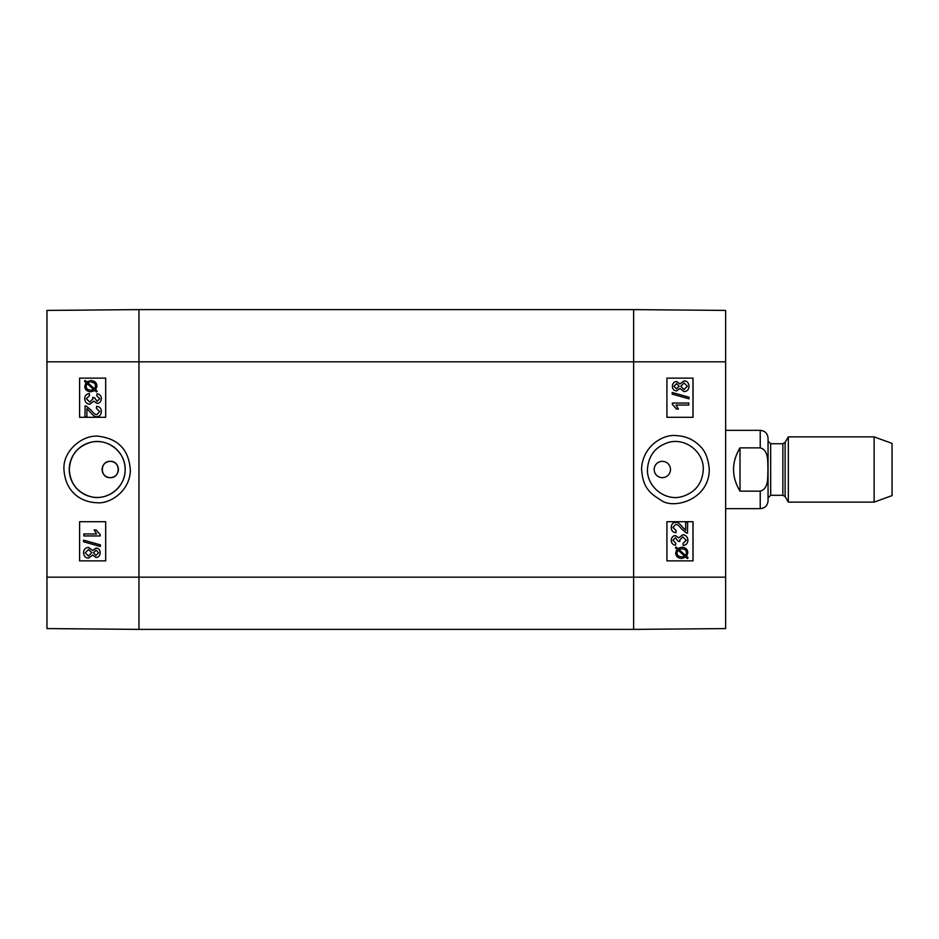 <?xml version="1.0" encoding="UTF-8"?>
<svg xmlns="http://www.w3.org/2000/svg" width="939" height="939" viewBox="0 0 939 939"><rect width="100%" height="100%" fill="white"/><g stroke="black" fill="none" stroke-linecap="round" stroke-linejoin="round"><path stroke-width="1.41" d="M110.25 461.342C120.767 460.838 120.767 478.162 110.25 477.658C99.734 478.162 99.734 460.838 110.25 461.342A8.158 8.158 0 0 1 117.316 473.573A8.158 8.158 0 0 1 103.184 473.573A8.158 8.158 0 0 1 110.25 461.342M86.353 406.164L84.98 405.93L86.353 406.164L90.989 410.108C93.642 413.383 95.602 414.885 96.858 414.627L99.687 411.552L96.412 408.371L96.623 406.305C99.722 406.657 101.295 408.43 101.342 411.599C101.107 414.862 99.604 416.552 96.811 416.681C95.262 417.104 92.996 415.496 90.015 411.869L86.893 408.711L86.893 416.716L84.956 416.716L85.085 405.93M86.376 406.164L91.013 410.108C93.665 413.383 95.625 414.885 96.881 414.627M96.834 416.681L96.811 416.681C99.628 416.552 101.13 414.862 101.353 411.599L101.342 411.599C101.318 408.43 99.745 406.657 96.647 406.305L96.623 406.305M86.904 416.716L86.904 408.735M89.287 393.535L89.569 395.53L86.341 398.735L89.745 402.092L92.914 398.887L92.691 397.49L94.452 397.702L97.14 401.352L99.698 398.676L96.752 395.73L97.104 393.734C99.863 394.321 101.271 395.965 101.342 398.641C101.072 401.634 99.663 403.218 97.104 403.418L93.806 401.164L89.78 404.216C86.67 403.97 84.968 402.138 84.686 398.723C84.862 395.683 86.388 393.957 89.287 393.535L89.545 395.53L86.365 398.735L89.768 402.092M94.452 397.702L92.691 397.49M94.475 397.702L97.163 401.352M97.128 393.734C99.886 394.321 101.295 395.965 101.353 398.641C101.095 401.634 99.687 403.218 97.128 403.418M93.818 401.164L89.804 404.216M87.081 383.558L86.118 386.175L87.069 383.558L93.736 389.509L90.79 390.19C87.738 390.014 86.177 388.676 86.095 386.175C86.2 388.676 87.761 390.014 90.813 390.19M94.557 388.852L87.867 382.877L89.182 382.337L87.89 382.877L94.569 388.84L95.578 386.211C95.567 383.687 93.994 382.337 90.837 382.161L90.837 382.161M97.14 391.164L96.459 391.962L94.886 390.542L90.837 391.798C86.94 391.493 84.909 389.626 84.768 386.222L86.001 382.607L84.487 381.257L85.156 380.459L86.74 381.88L90.813 380.565C94.722 380.811 96.752 382.689 96.917 386.199L95.637 389.814L97.163 391.164L96.482 391.962M94.909 390.542L90.848 391.798M85.179 380.459L86.752 381.868M97.163 391.164L95.661 389.814L96.94 386.199C96.776 382.689 94.733 380.811 90.837 380.565L90.813 380.565M96.071 550.125L98.56 552.778L95.954 555.407L93.442 552.789L96.071 550.125L93.466 552.789L95.978 555.407M88.559 549.468L85.214 552.789L88.536 549.468L91.799 552.719L88.454 556.076L85.191 552.789L88.477 556.076M96.013 548.059L95.989 548.059C98.583 548.212 99.98 549.773 100.191 552.731C99.968 555.735 98.548 557.32 95.942 557.473L92.679 555.066L88.489 558.142C85.449 557.966 83.806 556.17 83.548 552.778C83.782 549.374 85.449 547.578 88.548 547.402L92.679 550.524L95.989 548.059C98.607 548.212 100.004 549.773 100.215 552.731C99.992 555.735 98.572 557.32 95.966 557.473M92.703 555.066L88.501 558.142M88.571 547.402L92.703 550.524M83.571 540.148L100.426 544.878L100.414 546.498L83.548 541.768L83.548 540.148L100.414 544.878L100.426 546.498M83.817 533.962L96.576 533.962L94.17 529.96L96.107 529.96L100.191 534.667L100.191 535.958L83.817 535.958L83.817 533.962M83.841 533.962L96.576 533.962M96.13 529.96L100.191 534.667M100.215 534.667L100.191 535.958M105.684 378.135L79.615 378.135L79.615 417.292L105.684 417.292L79.58 417.292L79.58 378.135L105.684 378.135L105.684 417.292M105.684 521.708L79.615 521.708L79.615 560.865L105.684 560.865L79.58 560.865L79.58 521.708L105.684 521.708L105.684 560.865M125.145 469.5C125.638 486.825 107.739 501.086 90.977 496.754C77.409 492.67 70.19 483.585 69.31 469.5C70.202 455.403 77.432 446.318 90.989 442.246C107.715 437.903 125.662 452.187 125.145 469.5M63.969 469.512C65.39 492.752 81.775 502.142 96.494 502.705C109.499 504.384 129.582 491.59 130.368 470.862C129.265 450.52 118.866 439.006 99.147 436.342C83.501 433.924 62.596 450.45 63.969 469.512M69.251 469.5A27.947 27.947 0 0 1 111.178 445.297A27.947 27.947 0 0 1 111.178 493.703A27.947 27.947 0 0 1 69.251 469.5M46.95 361.82L46.95 628.578L138.96 629.388L138.96 309.612L46.95 310.422L46.95 361.82L138.96 361.82L138.96 309.612L633.625 309.612L633.625 629.388L725.636 628.578L725.636 310.422L633.625 309.612L633.625 361.82L725.636 361.82M687.63 533.07L686.233 532.836L681.597 528.892C678.944 525.617 676.996 524.115 675.728 524.373L672.911 527.448L676.174 530.629L675.963 532.695C672.864 532.343 671.291 530.57 671.256 527.401C671.479 524.138 672.981 522.448 675.787 522.319C677.336 521.896 679.601 523.504 682.571 527.131L685.705 530.289L685.705 522.284L687.63 522.284L687.489 533.07M687.606 533.07L686.221 532.836L681.573 528.892C678.92 525.617 676.972 524.115 675.704 524.373M675.939 532.695L675.963 532.695C672.84 532.343 671.268 530.57 671.232 527.401C671.455 524.138 672.97 522.448 675.763 522.319L675.787 522.319M685.681 522.284L685.681 530.265M683.04 543.47L686.256 540.265L682.841 536.908L679.672 540.113L679.895 541.51L678.146 541.298L675.446 537.648L672.899 540.324L675.845 543.27L675.481 545.266C672.735 544.679 671.326 543.035 671.256 540.359C671.526 537.366 672.934 535.782 675.481 535.582L678.791 537.836L682.806 534.784C685.928 535.03 687.618 536.862 687.9 540.277C687.735 543.317 686.198 545.043 683.299 545.465L683.017 543.47L686.233 540.265L682.817 536.908M679.871 541.51L678.122 541.298L675.423 537.648M675.481 535.582L675.458 535.582C672.911 535.782 671.502 537.366 671.232 540.359C671.303 543.035 672.711 544.679 675.458 545.266L675.481 545.266M678.768 537.836L682.806 534.784M683.275 545.465L683.017 543.47M685.505 555.442L686.221 554.303L685.529 555.442L678.862 549.491L681.808 548.81C684.848 548.986 686.421 550.324 686.491 552.825C686.397 550.324 684.824 548.986 681.784 548.81M686.198 554.303L686.468 552.825L686.221 554.303M678.028 550.148L684.719 556.123L678.028 550.16L677.007 552.789C677.019 555.313 678.604 556.663 681.749 556.839L683.404 556.663M681.726 556.839L683.381 556.663M681.749 558.435C677.852 558.189 675.822 556.311 675.657 552.801L676.925 549.186L675.423 547.836L676.127 547.038L677.7 548.458L681.761 547.202C685.658 547.507 687.677 549.374 687.829 552.778L686.597 556.393L688.111 557.743L687.43 558.541L685.846 557.12L681.773 558.435C677.876 558.189 675.845 556.311 675.681 552.801L676.949 549.186L675.446 547.836L676.127 547.038M677.676 548.458L681.737 547.202M687.407 558.541L685.834 557.132M676.503 388.875L679.12 386.211L676.526 388.875L674.038 386.222L676.632 383.593L679.143 386.211L676.608 383.593M684.038 389.532L687.383 386.211L684.062 389.532L680.787 386.281L684.132 382.924L687.407 386.211L684.108 382.924M676.596 390.941C674.014 390.788 672.606 389.227 672.394 386.269C672.629 383.265 674.038 381.68 676.643 381.527L679.918 383.934L684.108 380.858C687.148 381.034 688.792 382.83 689.038 386.222C688.803 389.626 687.137 391.422 684.05 391.598L679.918 388.476L676.573 390.941C673.991 390.788 672.582 389.227 672.371 386.269C672.606 383.265 674.026 381.68 676.62 381.527L676.643 381.527M679.895 383.934L684.108 380.858M679.895 388.476L684.05 391.598M672.183 394.122L672.183 392.502L689.038 397.232L689.038 398.852L672.16 394.122L672.183 392.502M672.16 394.122L689.038 398.852M688.768 405.038L676.01 405.038L678.428 409.04L676.479 409.04L672.394 404.333L672.394 403.042L688.768 403.042L688.768 405.038L676.01 405.038M672.371 403.042L672.371 404.333L676.479 409.04M666.913 560.865L692.982 560.865L692.982 521.708L666.913 521.708L693.017 521.708L693.017 560.865L666.913 560.865L666.913 521.708M666.913 417.292L692.982 417.292L692.982 378.135L666.913 378.135L693.017 378.135L693.017 417.292L666.913 417.292L666.913 378.135M662.347 477.658L662.335 477.658A8.158 8.158 0 0 1 655.269 465.427A8.158 8.158 0 0 1 669.401 465.427A8.158 8.158 0 0 1 662.335 477.658L662.347 477.658M647.441 469.5C648.415 455.392 655.657 446.307 669.178 442.246C685.881 437.832 703.968 452.187 703.288 469.5C702.395 483.585 695.165 492.67 681.597 496.754C664.859 501.203 646.959 486.766 647.441 469.5M709.262 469.512C708.382 458.608 705.189 450.708 699.684 445.814C693.346 439.393 685.435 436.001 675.951 435.614C664.577 434.041 642.992 444.793 641.56 468.514C642.663 487.188 649.319 492.998 660.903 500.135C672.946 509.713 709.191 500.182 709.262 469.512M46.95 577.18L633.625 577.18L633.625 629.388L138.96 629.388L138.96 361.82L633.625 361.82L633.625 577.18L725.636 577.18M740.002 491.144C731.375 476.719 731.375 462.281 740.002 447.856L760.226 447.856C769.076 450.297 767.503 462.211 767.949 469.5C767.503 476.789 769.076 488.703 760.226 491.144L740.002 491.144L740.002 447.856M760.226 491.144L760.226 508.656C764.98 508.187 767.597 505.581 768.055 500.827L768.055 438.173C767.597 433.419 764.98 430.813 760.226 430.344L725.636 430.344M874.115 502.13L892.05 495.604L892.05 443.396L874.115 436.87L788.326 436.87L788.326 502.13L874.115 502.13L874.115 436.87M760.226 447.856L760.226 430.344M785.121 442.422L782.868 443.724L782.868 495.276L785.121 496.578L785.121 442.422L788.326 436.87M782.868 495.276L770.673 495.276L770.673 443.724L768.055 441.107M760.226 508.656L725.636 508.656M785.121 496.578L788.326 502.13M782.868 443.724L770.673 443.724M770.673 495.276L768.055 497.893"/></g></svg>
